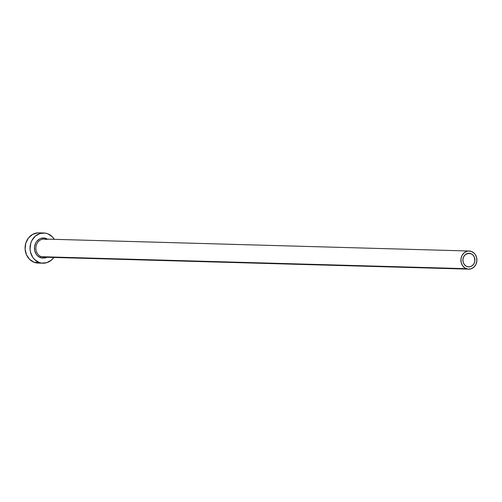 <?xml version="1.0" encoding="UTF-8"?>
<svg xmlns="http://www.w3.org/2000/svg" width="502" height="502" viewBox="0 0 502 502"><rect width="100%" height="100%" fill="white"/><g stroke="black" fill="none" stroke-linecap="round" stroke-linejoin="round"><path stroke-width="0.75" d="M466.948 266.531A6.802 6.005 -88.4 0 1 463.001 258.9A6.802 6.005 -88.4 0 1 469.1 253.284A6.802 6.005 -88.4 0 1 470.863 253.642L467.318 253.541L470.863 253.642L472.89 254.96L474.308 257.062L474.861 260.958L474.095 263.468L472.539 265.47L470.437 266.65L468.096 266.826L465.881 265.978L464.124 264.234L463.101 261.856L462.957 259.214L463.722 256.698L465.272 254.696L468.542 253.297L470.863 253.642A6.802 6.005 -88.4 0 1 474.817 261.266A6.802 6.005 -88.4 0 1 468.717 266.882A6.802 6.005 -88.4 0 1 466.948 266.531M46.491 239.523A9.067 8.007 91.6 0 0 43.235 239.077A9.067 8.007 91.6 0 0 35.937 247.04A9.067 8.007 91.6 0 0 41.271 256.704A1.06 0.477 -69.1 0 0 40.467 257.695A10.128 8.942 -88.4 0 1 34.933 244.863A10.128 8.942 -88.4 0 1 46.297 238.506A1.06 0.477 -69.1 0 0 46.41 239.504L44.138 239.046A9.067 8.007 91.6 0 0 36.006 246.532A9.067 8.007 91.6 0 0 41.271 256.704A9.067 8.007 91.6 0 0 43.624 257.175L468.655 269.147A9.067 8.007 -88.4 0 1 466.295 268.677L41.271 256.704L466.295 268.677A9.067 8.007 -88.4 0 1 461.031 258.505A9.067 8.007 -88.4 0 1 469.163 251.019A9.067 8.007 -88.4 0 1 471.516 251.489A9.067 8.007 -88.4 0 1 476.781 261.661A9.067 8.007 -88.4 0 1 468.655 269.147M43.812 232.991L38.849 232.853A15.11 13.341 91.6 0 0 25.295 245.327A15.11 13.341 91.6 0 0 34.067 262.276A15.11 13.341 91.6 0 0 37.995 263.067L42.959 263.205A15.11 13.341 -88.4 0 1 39.037 262.42L34.067 262.276L39.037 262.42A15.11 13.341 -88.4 0 1 30.258 245.465A15.11 13.341 -88.4 0 1 43.812 232.991A15.11 13.341 -88.4 0 1 47.734 233.781A15.11 13.341 -88.4 0 1 54.31 239.335L52.233 236.718L47.734 233.781L45.193 233.11L39.991 233.512L35.309 236.128L31.858 240.571L30.766 243.275L30.064 249.117L30.478 252.042L32.755 257.325L34.538 259.484L39.037 262.42L41.578 263.086L46.774 262.684L51.455 260.067L53.802 257.463A15.11 13.341 -88.4 0 1 42.959 263.205M47.301 257.168L45.657 257.871L42.174 258.141L40.467 257.695L37.455 255.725L36.263 254.282L34.738 250.743L34.525 246.802L35.661 243.056L36.69 241.437L39.47 239.027L41.114 238.325L44.596 238.055L47.891 239.322M37.612 232.884L32.574 234.421L28.432 238.017L25.803 243.131L25.1 248.979L26.424 254.671L29.574 259.339L34.067 262.276L38.058 263.067M471.516 251.489L468.422 251.038L466.873 251.333L464.061 252.901L461.991 255.568L460.974 258.919L461.162 262.452L462.53 265.621L464.871 267.949L467.826 269.078L470.945 268.834L473.75 267.265L475.821 264.598L476.844 261.247L476.649 257.721L475.281 254.552L474.214 253.253L471.516 251.489M40.467 257.695A1.06 0.477 110.9 0 1 41.271 256.704A9.067 8.007 91.6 0 0 44.527 257.143M44.138 239.046L469.163 251.019"/></g></svg>
